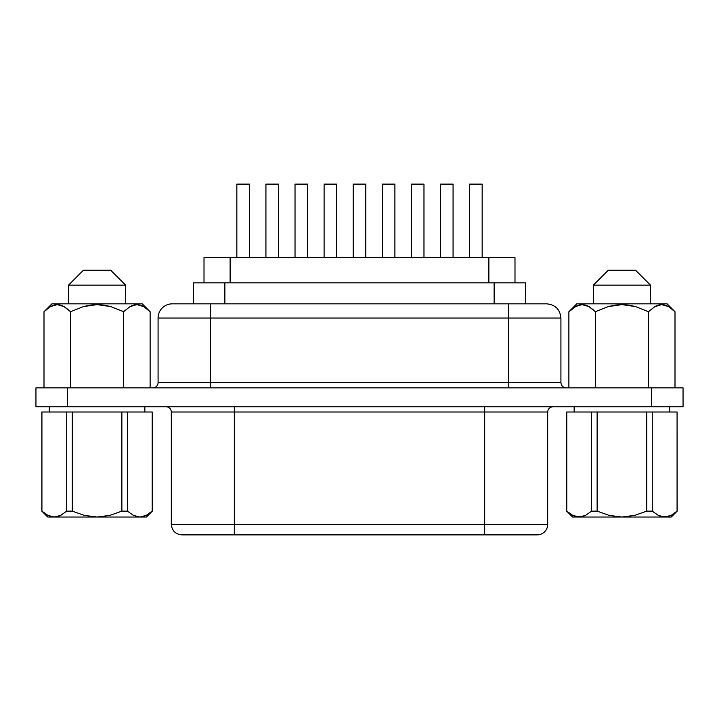 <?xml version="1.0" encoding="UTF-8"?>
<svg xmlns="http://www.w3.org/2000/svg" width="719" height="719" viewBox="0 0 719 719"><rect width="100%" height="100%" fill="white"/><g stroke="black" fill="none" stroke-linecap="round" stroke-linejoin="round"><path stroke-width="1.08" d="M575.964 516.601L572.863 515.424L566.788 511.137L566.698 412.005L566.698 511.137L566.698 412.005L591.584 412.005L591.584 511.137L585.554 515.406L579.19 517.024L621.935 517.024L609.236 515.415L597.13 511.137L591.584 511.137L597.13 511.137L597.13 412.005L566.788 412.005L566.788 511.137L572.818 515.406M593.364 303.84L593.364 285.146L608.283 270.236L593.364 285.146L650.497 285.146L650.497 303.84L650.497 285.146L635.587 270.236L650.497 285.146L593.364 285.146L593.364 303.84M125.636 303.84L125.636 285.146L68.503 285.146L68.503 303.84L68.503 285.146L125.636 285.146L110.717 270.236L83.413 270.236L68.503 285.146L83.413 270.236L110.717 270.236L125.636 285.146L125.636 303.84M576.593 305.926L568.873 311.722L576.746 303.84L667.115 303.84L674.997 311.722L668.517 306.573L661.678 304.613L654.847 306.627L648.466 311.722L635.596 306.6L621.944 304.613L608.274 306.591L595.404 311.722L595.404 362.484L595.404 311.722L588.924 306.573L582.084 304.613L575.254 306.627L578.615 305.144L582.084 304.613L585.536 305.108L588.924 306.573L595.404 311.722L595.404 387.856L595.404 311.722L608.274 306.591L615.015 305.126L621.944 304.613L628.855 305.126L635.596 306.6L648.466 311.722L648.466 387.856L648.466 311.722L654.847 306.627L658.209 305.144L661.678 304.613L665.129 305.108L668.517 306.573L674.997 311.722L674.997 387.856L674.997 311.722L667.115 303.84L576.746 303.84L568.873 311.722L568.873 387.856L568.873 311.722L575.254 306.627M570.266 310.383L568.873 311.722M580.395 304.739L578.723 305.117M583.415 304.676L582.255 304.613M587.135 305.683L585.841 305.207M593.705 310.105L589.221 306.743M649.904 310.338L648.673 311.507M656.609 305.737L655.018 306.528M660.339 304.694L658.334 305.108M667.079 305.836L665.255 305.144M143.656 306.573L150.127 311.722L142.254 303.84L51.885 303.84L44.003 311.722L50.393 306.627L53.745 305.144L57.223 304.613L60.666 305.108L64.063 306.573L70.534 311.722L83.413 306.591L90.145 305.126L97.083 304.613L103.985 305.126L110.735 306.6L123.596 311.722L129.986 306.627L133.348 305.144L136.817 304.613L140.259 305.108L143.656 306.573L136.817 304.613L129.986 306.627L123.596 311.722L110.735 306.6L97.083 304.613L83.413 306.591L70.534 311.722L64.063 306.573L57.223 304.613L50.393 306.627L44.003 311.722L44.003 387.856L44.003 311.722L51.885 303.84L142.254 303.84L150.127 311.722L150.127 387.856L150.127 311.722L143.656 306.573M574.148 406.756L574.148 412.005L574.148 406.756M669.713 412.005L669.713 406.756L669.713 412.005M49.287 406.756L49.287 412.005L49.287 406.756M144.852 412.005L144.852 406.756L144.852 412.005M453.069 257.636L453.069 184.127L440.468 184.127L440.468 257.636L440.468 184.127L453.069 184.127L453.069 257.636M278.532 257.636L278.532 184.127L265.931 184.127L265.931 257.636L265.931 184.127L278.532 184.127L278.532 257.636M336.708 257.636L336.708 184.127L324.107 184.127L324.107 257.636L324.107 184.127L336.708 184.127L336.708 257.636M482.161 257.636L482.161 184.127L469.552 184.127L469.552 257.636L469.552 184.127L482.161 184.127L482.161 257.636M423.976 257.636L423.976 184.127L411.376 184.127L411.376 257.636L411.376 184.127L423.976 184.127L423.976 257.636M249.448 257.636L249.448 184.127L236.839 184.127L236.839 257.636L236.839 184.127L249.448 184.127L249.448 257.636M307.624 257.636L307.624 184.127L295.024 184.127L295.024 257.636L295.024 184.127L307.624 184.127L307.624 257.636M394.893 257.636L394.893 184.127L382.292 184.127L382.292 257.636L382.292 184.127L394.893 184.127L394.893 257.636M365.8 257.636L365.8 184.127L353.2 184.127L353.2 257.636L353.2 184.127L365.8 184.127L365.8 257.636M525.634 282.837L525.634 303.84L525.634 282.837L491.185 282.837L494.133 282.837L494.133 303.84L494.133 282.837L525.634 282.837M560.919 318.023C560.056 309.431 555.329 304.703 546.737 303.84L508.414 303.84L508.414 382.607L210.586 382.607L210.586 387.856L210.586 318.023L560.919 318.023L560.919 382.607L560.919 318.023L508.414 318.023L508.414 382.607L158.081 382.607A5.249 5.249 0 0 1 152.832 387.856A5.249 5.249 0 0 0 158.081 382.607L210.586 382.607L210.586 318.023L158.081 318.023A14.173 14.173 0 0 1 172.263 303.84L546.161 303.84M234.322 406.756L234.322 412.005L171.311 412.005A5.249 5.249 0 0 0 166.062 406.756A5.249 5.249 0 0 1 171.311 412.005L171.311 524.376L171.311 412.005L484.678 412.005L484.678 524.376L171.311 524.376L234.322 524.376L234.322 534.873L234.322 406.756M181.817 534.873L484.678 534.873L484.678 524.376L484.678 534.873L537.183 534.873A10.497 10.497 0 0 0 547.689 524.376A10.497 10.497 0 0 1 537.183 534.873L181.817 534.873C175.463 534.226 171.958 530.73 171.311 524.376M49.422 516.062L54.32 517.024L60.648 515.424L66.723 511.137L60.693 515.406L57.547 516.601L54.32 517.024L47.957 515.406L54.32 517.024L47.715 517.024L139.81 517.024L133.464 515.415L139.81 517.024L133.446 515.406L127.416 511.137L127.416 412.005L121.871 412.005L121.871 511.137L127.416 511.137L127.416 412.005L152.212 412.005L152.212 511.137L152.302 412.005L152.302 511.137L146.137 515.424L139.81 517.024L133.446 515.406L127.416 511.137L121.871 511.137L109.755 515.415L97.065 517.024L84.366 515.415L72.268 511.137L66.723 511.137L60.648 515.424L54.32 517.024L146.424 517.024L152.302 511.137L152.302 412.005L41.828 412.005L41.828 511.137L47.715 517.024L42.664 511.793M667.906 516.601L664.68 517.024L671.285 517.024L677.073 511.137L671.043 515.406L667.87 516.61M566.698 511.137L572.576 517.024L621.935 517.024L634.616 515.415L646.732 511.137L646.732 412.005L597.13 412.005L677.073 412.005L652.277 412.005L652.277 511.137L652.277 412.005L646.732 412.005L646.732 511.137L652.277 511.137L658.325 515.415L652.277 511.137L646.732 511.137L634.616 515.415L621.935 517.024L664.68 517.024L658.352 515.424L652.277 511.137L658.307 515.406L661.453 516.601L671.285 517.024L677.172 511.137L677.073 412.005L677.172 511.137M572.576 517.024L582.381 516.61L585.509 515.424L591.584 511.137L591.584 412.005L597.13 412.005L597.13 511.137L609.236 515.415L621.935 517.024L664.68 517.024L669.587 516.053M676.336 511.793L671.043 515.406L664.68 517.024L658.352 515.424M41.927 511.137L41.927 412.005L41.927 511.137L47.957 515.406L41.828 511.137M143.252 516.548L144.142 516.269M146.424 517.024L139.81 517.024L146.182 515.406L152.302 511.137M60.648 515.424L66.723 511.137L72.268 511.137L72.268 412.005L66.723 412.005L66.723 511.137L66.723 412.005L41.927 412.005M67.451 406.756L683.05 406.756L683.05 387.856L651.549 387.856L683.05 387.856L683.05 406.756L67.451 406.756L67.451 387.856L651.549 387.856L651.549 406.756L651.549 387.856L35.95 387.856L67.451 387.856L67.451 406.756L35.95 406.756L67.451 406.756M193.366 303.84L193.366 282.837L224.867 282.837L224.867 303.84L224.867 282.837L491.185 282.837L488.875 282.837L488.875 257.636L488.875 282.837L230.125 282.837L230.125 257.636L514.993 257.636L514.993 282.837L514.993 257.636L204.007 257.636L204.007 282.837L204.007 257.636L230.125 257.636L230.125 282.837L193.393 282.837M547.689 524.376L484.678 524.376L547.689 524.376L547.689 412.005L484.678 412.005L484.678 524.376L234.322 524.376L234.322 412.005L484.678 412.005L484.678 406.756L484.678 412.005L547.68 412.005C548.013 408.841 549.765 407.089 552.938 406.756M35.95 387.856L35.95 406.756L35.95 387.856M560.919 382.607L508.414 382.607L508.414 387.856L508.414 382.607L560.919 382.607C561.251 385.77 562.995 387.523 566.168 387.856M210.586 318.023L508.414 318.023L508.414 303.84L210.586 303.84L210.586 318.023L210.586 303.84L172.263 303.84A14.173 14.173 0 0 0 158.081 318.023L210.586 318.023M130.211 306.492L133.033 305.242M143.701 306.6L150.127 311.722L143.692 306.6M50.438 306.6L53.691 305.171M57.358 304.613L61.097 305.242M64.153 306.627L70.534 311.722L70.534 387.856L70.534 311.722M123.596 387.856L123.596 311.722L123.596 387.856M575.299 306.6L578.552 305.171M582.228 304.613L585.967 305.242M589.014 306.627L595.404 311.722M655.081 306.492L657.903 305.242M668.562 306.6L674.997 311.722L667.115 303.84M51.382 306.096L50.447 306.6M45.054 310.707L51.885 303.84M55.48 304.748L53.853 305.117M58.464 304.667L57.43 304.613M62.274 305.683L61.034 305.224M68.916 310.177L64.359 306.743M125.034 310.338L123.812 311.507M135.478 304.694L133.195 305.198M131.748 305.737L130.157 306.528M142.209 305.836L140.277 305.117M146.137 515.424L152.212 511.137M72.268 412.005L72.268 511.137L84.366 515.415L97.065 517.024L109.755 515.415L121.871 511.137L121.871 412.005L72.268 412.005M635.587 270.236L608.283 270.236L635.587 270.236M591.584 511.137L585.554 515.406L579.19 517.024L576 516.61M566.788 511.137L572.863 515.424L579.19 517.024L585.536 515.415M677.073 412.005L677.073 511.137M158.081 382.607L158.081 318.023"/></g></svg>
